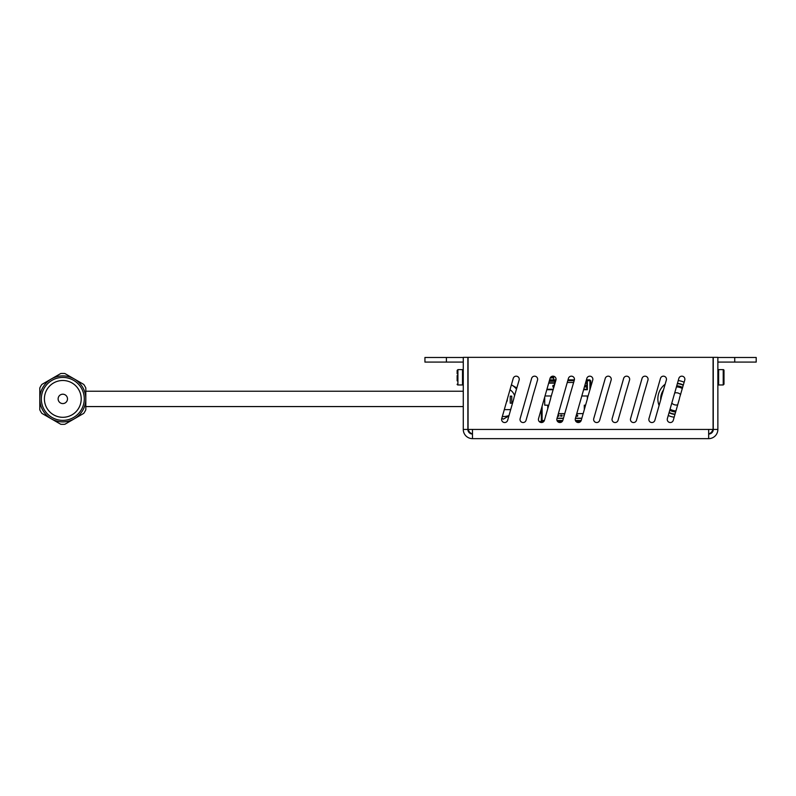<?xml version="1.0" encoding="UTF-8"?>
<svg xmlns="http://www.w3.org/2000/svg" width="796" height="796" viewBox="0 0 796 796"><rect width="100%" height="100%" fill="white"/><g stroke="black" fill="none" stroke-linecap="round" stroke-linejoin="round"><path stroke-width="1.19" d="M677.675 404.865A6.139 6.139 0 0 1 671.804 403.104M674.7 392.965A6.139 6.139 0 0 1 680.62 394.577M674.162 417.184A18.407 18.407 0 0 1 668.272 415.472M659.088 405.512A18.407 18.407 0 0 1 665.177 384.209M678.232 380.597A18.407 18.407 0 0 1 684.142 382.259M674.948 414.418A15.582 15.582 0 0 1 669.058 412.706M660.71 399.841A15.582 15.582 0 0 1 663.556 389.881M677.446 383.364A15.582 15.582 0 0 1 683.346 385.015M675.038 414.119A15.273 15.273 0 0 1 669.147 412.408M660.998 398.846L654.859 420.318A3.065 3.065 0 0 1 651.068 422.417A3.065 3.065 0 0 1 648.959 418.626L660.461 378.399A3.065 3.065 0 0 1 664.252 376.289A3.065 3.065 0 0 1 666.351 380.09L661.118 398A3.065 3.065 0 0 1 660.998 398.846A15.273 15.273 0 0 1 663.277 390.866M677.356 383.662A15.273 15.273 0 0 1 683.267 385.324M676.739 385.841A13.064 13.064 0 0 1 682.64 387.493M675.655 411.95A13.064 13.064 0 0 1 669.764 410.229M676.431 386.896A12 12 0 0 1 682.341 388.548M675.953 410.885A12 12 0 0 1 670.073 409.174M734.728 362.09L756.2 362.09L756.2 357.484L734.728 357.484L734.728 362.09L717.863 362.09M734.728 357.484L717.863 357.484M463.272 362.09L446.407 362.09L446.407 357.484L424.935 357.484L424.935 362.09L446.407 362.09M467.879 366.687A9.204 9.204 0 0 1 468.058 364.847M713.077 364.847A9.204 9.204 0 0 1 713.256 366.687M446.407 357.484L463.272 357.484M472.476 433.92A6.139 6.139 0 0 1 468.227 429.442M712.908 429.442A6.139 6.139 0 0 1 708.659 433.92M507.291 399.174A3.99 3.99 0 0 1 506.435 402.169M508.992 415.552A16.865 16.865 0 0 1 502.336 416.507M508.883 415.94L503.331 419.144L501.828 418.278M516.534 389.154A16.865 16.865 0 0 0 511.39 384.836L516.863 387.99M510.236 396.139L510.236 403.194L511.768 403.194L511.768 396.139L510.236 396.139L511.768 396.139M509.987 389.722A11.96 11.96 0 0 1 514.644 395.771M510.883 408.945A11.96 11.96 0 0 1 509.947 409.632L504.306 409.632M642.71 398A3.065 3.065 0 0 1 642.591 398.846L636.462 420.318A3.065 3.065 0 0 1 632.661 422.417A3.065 3.065 0 0 1 630.561 418.626L642.054 378.399A3.065 3.065 0 0 1 645.845 376.289A3.065 3.065 0 0 1 647.954 380.09L642.71 398M556.941 418.626L568.434 378.399A3.065 3.065 0 0 1 572.225 376.289A3.065 3.065 0 0 1 574.334 380.09L569.09 398A3.065 3.065 0 0 1 568.981 398.846L562.842 420.318A3.065 3.065 0 0 1 559.051 422.417A3.065 3.065 0 0 1 556.941 418.626M513.888 398A3.065 3.065 0 0 1 513.768 398.846L507.629 420.318A3.065 3.065 0 0 1 503.838 422.417A3.065 3.065 0 0 1 501.729 418.626L513.231 378.399A3.065 3.065 0 0 1 517.022 376.289A3.065 3.065 0 0 1 519.121 380.09L513.888 398M575.349 418.626L586.841 378.399A3.065 3.065 0 0 1 590.632 376.289A3.065 3.065 0 0 1 592.741 380.09L587.498 398A3.065 3.065 0 0 1 587.378 398.846L581.249 420.318A3.065 3.065 0 0 1 577.458 422.417A3.065 3.065 0 0 1 575.349 418.626M612.154 418.626L623.646 378.399A3.065 3.065 0 0 1 627.437 376.289A3.065 3.065 0 0 1 629.546 380.09L624.303 398A3.065 3.065 0 0 1 624.183 398.846L618.054 420.318A3.065 3.065 0 0 1 614.263 422.417A3.065 3.065 0 0 1 612.154 418.626M538.544 418.626L550.036 378.399A3.065 3.065 0 0 1 553.827 376.289A3.065 3.065 0 0 1 555.936 380.09L550.693 398A3.065 3.065 0 0 1 550.573 398.846L544.434 420.318A3.065 3.065 0 0 1 540.643 422.417A3.065 3.065 0 0 1 538.544 418.626M532.285 398A3.065 3.065 0 0 1 532.166 398.846L526.037 420.318A3.065 3.065 0 0 1 522.246 422.417A3.065 3.065 0 0 1 520.136 418.626L531.628 378.399A3.065 3.065 0 0 1 535.419 376.289A3.065 3.065 0 0 1 537.529 380.09L532.285 398M605.905 398A3.065 3.065 0 0 1 605.786 398.846L599.647 420.318A3.065 3.065 0 0 1 595.856 422.417A3.065 3.065 0 0 1 593.746 418.626L605.249 378.399A3.065 3.065 0 0 1 609.039 376.289A3.065 3.065 0 0 1 611.139 380.09L605.905 398M679.515 398A3.065 3.065 0 0 1 679.396 398.846L673.267 420.318A3.065 3.065 0 0 1 669.476 422.417A3.065 3.065 0 0 1 667.366 418.626L678.859 378.399A3.065 3.065 0 0 1 682.65 376.289A3.065 3.065 0 0 1 684.759 380.09L679.515 398M467.879 357.354L463.272 357.354L463.272 429.442L467.879 429.442L467.879 357.354M713.256 357.354L713.256 429.442L717.863 429.442L717.863 357.354L713.256 357.354M472.476 438.646L472.476 429.442L468.058 429.442L468.058 357.354L713.077 357.354L713.077 429.442L708.659 429.442L708.659 438.646L472.476 438.646A9.204 9.204 0 0 1 463.272 429.442M472.476 434.039A4.597 4.597 0 0 1 467.879 429.442M717.863 429.442A9.204 9.204 0 0 1 708.659 438.646M708.659 434.039A4.597 4.597 0 0 0 713.256 429.442M590.105 389.304L590.105 380.707L590.722 380.707L590.722 387.155M541.947 406.696L541.947 420.457L541.34 420.457L541.34 408.845M586.423 379.881L589.886 379.881L589.886 380.488L586.244 380.488M574.224 380.488L567.837 380.488M555.817 380.488L553.747 380.488M549.608 379.881L555.986 379.881M568.016 379.881L574.384 379.881M541.34 420.457L541.031 421.591L539.27 421.591M540.106 422.208L541.031 422.208A0.915 0.915 0 0 0 541.947 421.283L541.947 420.457M581.12 420.676L575.478 420.676M562.712 420.676L557.071 420.676M553.708 379.831L553.638 376.806L553.698 379.881M553.708 380.349L549.439 380.488M580.772 421.283L575.826 421.283M562.364 421.283L557.419 421.283M595.01 422.029L594.483 421.591M552.782 376.18A1.532 0.826 -0 0 1 553.459 376.856L553.489 377.423L550.514 377.423L553.638 377.423M553.489 377.423L553.638 376.806M553.489 376.806L550.951 376.946M553.966 386.965L552.902 386.965L552.902 385.433L554.404 385.433M546.932 389.264L553.31 389.264M554.374 385.433L554.374 383.135L548.683 383.135M581.796 418.378L575.418 418.378L581.796 418.378M563.399 418.378L557.021 418.378L563.399 418.378M584.294 405.184L584.294 409.651L584.294 405.184L585.567 405.184L584.294 405.184M587.348 395.98L587.348 398.965L587.348 395.98L581.816 395.98L587.348 395.98M567.269 382.488L573.647 382.488L567.269 382.488M545.011 395.98L551.389 395.98L545.011 395.98M544.713 405.184L544.713 397.035L544.713 405.184L547.757 405.184L544.713 405.184M547.757 408.686L547.757 405.184L547.757 408.686M545.628 415.611L545.628 416.139L545.628 415.611M558.374 413.621L564.752 413.621M576.782 413.621L583.16 413.621M581.846 418.218L575.468 418.218M563.439 418.218L557.061 418.218M576.284 415.333L576.284 416.228L577.667 416.228L577.667 415.154L576.344 415.154M557.648 416.159L558.892 416.159L558.892 415.154L557.936 415.154M560.643 415.154L560.643 416.159L562.026 416.159L562.026 415.154L560.643 415.154M564.314 415.154L563.777 415.154L564.006 416.228M585.408 385.433L586.95 385.433L586.95 386.965L585.408 386.965L585.408 385.433M586.881 385.433L586.881 383.135L585.488 383.135M583.737 389.264L586.881 389.264L586.881 386.965M554.832 383.941L554.832 380.647L555.777 380.647M567.797 380.647L574.175 380.647M546.802 389.722L553.18 389.722M544.374 420.517L542.106 420.517L542.106 406.159M581.18 420.517L575.418 420.517M562.772 420.517L557.011 420.517M583.607 389.722L587.348 389.722L587.348 380.647L589.955 380.647L589.955 389.841M548.782 382.796L554.832 382.796M585.587 382.796L587.348 382.796M554.832 380.647L549.389 380.647M587.348 380.647L586.204 380.647M554.832 381.254L549.22 381.254M587.348 381.254L586.025 381.254M723.992 384.199L723.226 384.965L718.629 384.965L718.629 369.623A0.766 0.766 0 0 0 717.863 370.399A0.766 0.766 0 0 1 718.629 369.623L723.226 369.623A0.766 0.766 0 0 1 723.992 370.399L723.992 373.752L723.992 370.399A0.766 0.766 0 0 0 723.226 369.623L723.226 384.965L723.992 384.199L723.992 370.399M723.992 373.752L723.992 380.836M457.143 375.523L457.143 380.836M463.272 384.199A0.766 0.766 0 0 1 462.506 384.965L457.909 384.965A0.766 0.766 0 0 1 457.143 384.199M457.143 373.752L457.143 370.399L457.143 373.752M41.86 384.428L60.745 373.523A25.462 25.462 0 0 1 64.864 373.523L83.749 384.428A25.462 25.462 0 0 1 85.809 387.99L85.809 409.801A25.462 25.462 0 0 1 83.749 413.363L64.864 424.268A25.462 25.462 0 0 1 60.745 424.268L41.86 413.363A25.462 25.462 0 0 1 39.8 409.801L39.8 387.99A25.462 25.462 0 0 1 41.86 384.428M81.212 398.895A18.407 18.407 0 0 1 53.601 414.835A18.407 18.407 0 0 1 53.601 382.956A18.407 18.407 0 0 1 81.212 398.895M41.332 398.895A21.472 21.472 0 0 0 73.54 417.492A21.472 21.472 0 0 0 73.54 380.299A21.472 21.472 0 0 0 41.332 398.895M85.809 398.895A23.004 23.004 0 0 0 51.302 378.976A23.004 23.004 0 0 0 51.302 418.815A23.004 23.004 0 0 0 85.809 398.895M472.476 429.442L708.659 429.442M550.215 377.911L553.658 377.911L553.658 377.404M457.909 384.965L457.909 369.623L457.143 370.399M457.909 369.623L462.506 369.623L462.506 384.965M67.491 398.895A4.686 4.686 0 0 1 60.466 402.955A4.686 4.686 0 0 1 60.466 394.836A4.686 4.686 0 0 1 67.491 398.895M542.414 422.397L542.414 420.517M718.629 384.965L717.863 384.199M462.506 369.623L463.272 370.399L462.506 369.623M463.272 391.224L85.809 391.224M85.809 406.567L463.272 406.567"/></g></svg>
